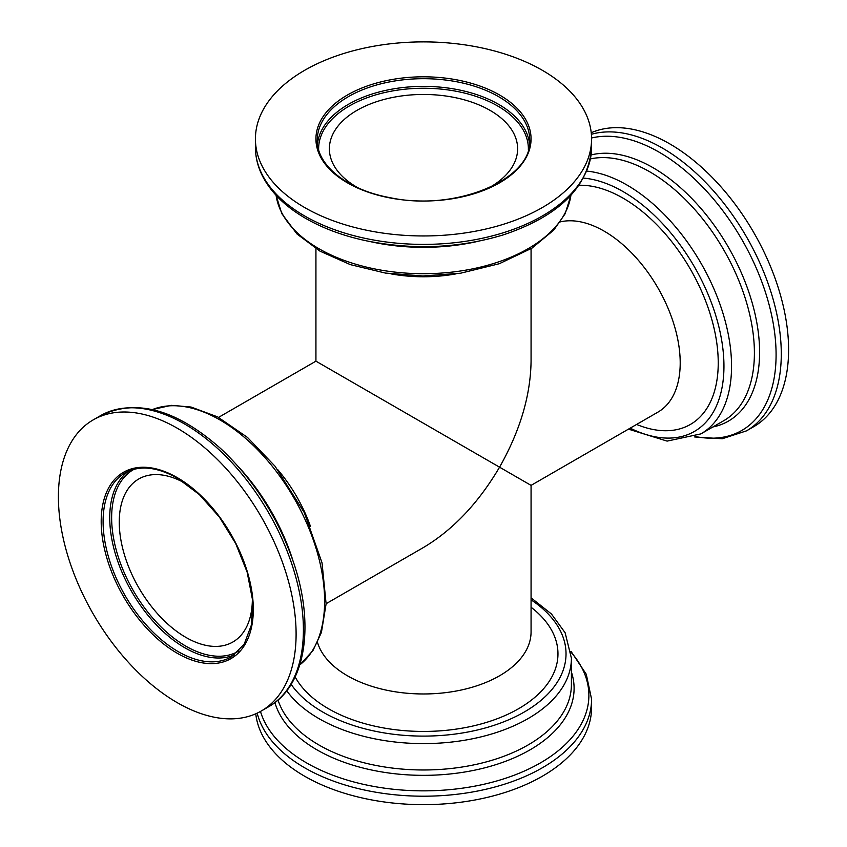<?xml version="1.0" encoding="UTF-8"?>
<svg xmlns="http://www.w3.org/2000/svg" width="847" height="847" viewBox="0 0 847 847"><rect width="100%" height="100%" fill="white"/><g stroke="black" fill="none" stroke-linecap="round" stroke-linejoin="round"><path stroke-width="1.27" d="M252.353 597.876A94.123 54.346 60 0 1 232.872 642.005A94.123 54.346 60 0 1 160.337 616.796A94.123 54.346 60 0 1 119.258 522.07A94.123 54.346 60 0 1 138.749 478.989A94.123 54.346 60 0 1 185.811 483.648A94.123 54.346 60 0 1 186.711 484.177M531.069 248.7L531.069 361.161C530.593 395.507 520.09 430.848 499.561 467.184L315.931 361.161L315.931 248.7M456.067 273.856A107.569 62.106 180 0 1 390.922 273.856M357.847 187.738A94.123 54.346 180 0 1 329.377 148.797A94.123 54.346 180 0 1 356.947 110.375A94.123 54.346 180 0 1 490.053 110.375A94.123 54.346 180 0 1 517.623 148.797A94.123 54.346 180 0 1 489.143 187.738M490.053 461.689L531.069 485.373L531.069 631.862A107.569 62.106 0 0 1 499.561 675.779A107.569 62.106 0 0 1 347.439 675.779A107.569 62.106 0 0 1 317.498 642.418M499.561 467.184C478.364 503.118 453.007 529.883 423.5 547.48L326.116 603.699M531.069 485.373L657.928 412.129A107.569 62.106 -120 0 0 680.205 362.887A107.569 62.106 -120 0 0 639.146 261.194A107.569 62.106 -120 0 0 560.291 221.893M277.827 469.757A107.569 62.106 60 0 1 310.394 526.178M591.386 134.292A168.077 97.034 60 0 1 662.439 148.087A168.077 97.034 60 0 1 781.283 353.93A168.077 97.034 60 0 1 746.472 430.869L753.788 426.655A168.077 97.034 -120 0 0 788.599 349.716A168.077 97.034 -120 0 0 718.701 184.307A168.077 97.034 -120 0 0 591.238 132.746M636.605 424.442A134.461 77.628 -120 0 0 718.235 362.887A134.461 77.628 -120 0 0 579.009 185.271M542.345 70.301A168.077 97.034 180 0 1 591.577 138.919A168.077 97.034 180 0 1 542.345 207.536A168.077 97.034 180 0 1 359.181 228.574A168.077 97.034 180 0 1 255.423 138.919A168.077 97.034 180 0 1 359.181 49.274A168.077 97.034 180 0 1 542.345 70.301M177.245 428.201A168.077 97.034 60 0 1 296.101 634.054A168.077 97.034 60 0 1 261.289 710.993A168.077 97.034 60 0 1 93.212 613.959A168.077 97.034 60 0 1 93.212 419.879A168.077 97.034 60 0 1 177.245 428.201M255.762 713.788A168.077 97.034 -0 0 0 304.655 776.233A168.077 97.034 -0 0 0 542.345 776.233A168.077 97.034 -0 0 0 591.577 707.616L591.577 699.167A168.077 97.034 180 0 1 542.345 767.784A168.077 97.034 180 0 1 370.562 791.267A168.077 97.034 180 0 1 257.181 713.142M295.148 676.944A134.461 77.628 0 0 0 328.424 708.706A134.461 77.628 0 0 0 511.599 712.465A134.461 77.628 0 0 0 531.069 607.235M695.599 436.576A165.387 95.489 -120 0 0 774.624 332.575A165.387 95.489 -120 0 0 659.146 152.185A165.387 95.489 -120 0 0 591.566 137.997M591.09 154.948A150.597 86.945 60 0 1 653.111 167.748A150.597 86.945 60 0 1 754.899 313.358A150.597 86.945 60 0 1 712.888 426.973M628.453 429.143L667.118 441.107L700.914 433.886L723.762 420.694A147.907 85.399 -120 0 0 754.402 352.987A147.907 85.399 -120 0 0 649.808 171.846A147.907 85.399 -120 0 0 590.454 158.908M700.914 433.886A147.907 85.399 -120 0 0 731.554 366.179A147.907 85.399 -120 0 0 626.971 185.027A147.907 85.399 -120 0 0 586.77 171.105M630.189 428.137A142.529 82.286 -120 0 0 723.889 362.082A142.529 82.286 -120 0 0 623.159 191.623A142.529 82.286 -120 0 0 583.435 178.103M498.608 96.653A106.224 61.323 -0 0 0 382.855 83.355A106.224 61.323 -0 0 0 317.276 140.02C316.524 165.123 347.132 189.887 389.927 197.647C455.559 211.93 532.71 179.31 529.724 140.02A106.224 61.323 -0 0 0 498.608 96.653M499.561 95.002A107.569 62.106 180 0 1 451.345 198.907A107.569 62.106 180 0 1 319.594 122.847A107.569 62.106 180 0 1 499.561 95.002M317.487 143.831A106.224 61.323 180 0 1 385.967 90.333A106.224 61.323 180 0 1 498.608 104.34A106.224 61.323 180 0 1 529.513 143.831M318.631 149.654A104.88 60.55 180 0 1 423.5 88.247A104.88 60.55 180 0 1 528.369 149.654M591.577 147.367C588.729 186.891 559.285 216.07 503.234 234.894C459.021 248.256 413.378 250.225 366.306 240.802C343.416 235.921 323.236 228.468 305.767 218.441C285.386 206.647 270.945 192.481 262.454 175.964C257.795 166.7 255.455 157.161 255.423 147.367A168.077 97.034 -0 0 0 304.655 215.974A168.077 97.034 -0 0 0 542.345 215.974A168.077 97.034 -0 0 0 591.577 147.367L591.577 138.919M476.903 241.575A147.907 85.388 180 0 1 370.107 241.575M570.91 195.318A147.907 85.388 180 0 1 528.083 248.7A147.907 85.388 180 0 1 318.917 248.7A147.907 85.388 180 0 1 276.09 195.318M125.091 472.901A106.224 61.333 -120 0 0 125.091 595.557A106.224 61.333 -120 0 0 231.316 656.88L244.169 644.26L251.495 624.737L252.544 599.962L247.144 572.117L235.752 543.636L219.352 517.019L199.352 494.563L177.531 478.227C156.96 466.761 139.48 464.982 125.091 472.901M177.245 477.613A107.569 62.106 60 0 1 243.121 647.383A107.569 62.106 60 0 1 111.381 571.323A107.569 62.106 60 0 1 177.245 477.613M234.513 654.784A106.224 61.333 60 0 1 184.858 647.775A106.224 61.333 60 0 1 116.399 557.231A106.224 61.333 60 0 1 128.5 471.176M238.981 650.888A104.88 60.55 60 0 1 185.811 646.134A104.88 60.55 60 0 1 117.087 553.038A104.88 60.55 60 0 1 134.122 469.249M100.528 415.655C136.176 398.355 176.176 409.27 220.506 448.402C254.185 480.016 278.705 518.565 294.089 564.049C314.904 626.367 305.523 686.165 268.594 706.769A168.077 97.034 -120 0 0 303.406 629.829A168.077 97.034 -120 0 0 230.045 460.683A168.077 97.034 -120 0 0 100.528 415.655L93.212 419.879M239.457 467.872A147.907 85.399 60 0 1 292.85 560.343M152.396 409.577A147.907 85.399 60 0 1 220.029 419.974A147.907 85.399 60 0 1 324.623 601.116A147.907 85.399 60 0 1 299.796 664.895M260.474 711.448A165.387 95.489 -0 0 0 306.55 762.882A165.387 95.489 -0 0 0 520.524 772.697A165.387 95.489 -0 0 0 571.069 652.254M571.407 672.042A150.597 86.945 180 0 1 494.023 765.222A150.597 86.945 180 0 1 317.011 749.87A150.597 86.945 180 0 1 274.915 702.565M278.028 700.035A147.907 85.388 -0 0 0 379.541 766.122A147.907 85.388 -0 0 0 528.083 744.968A147.907 85.388 -0 0 0 571.407 684.588L571.407 658.214L565.14 632.773L551.45 613.99L531.069 597.823M286.752 690.75A147.907 85.388 0 0 0 318.917 718.595A147.907 85.388 0 0 0 528.083 718.595A147.907 85.388 0 0 0 571.407 658.214M291.146 684.355A142.529 82.286 0 0 0 322.718 712.009A142.529 82.286 0 0 0 520.704 714A142.529 82.286 0 0 0 531.069 599.835M218.547 417.391L315.931 361.161M746.472 430.869L722.247 438.746L694.667 436.967M255.423 147.367L255.423 138.919M570.952 195.276L565.14 213.762L553.769 230.088L531.969 248.139L499.285 263.724L460.535 273.221L422.939 275.984L385.374 273.062L350.309 264.613L320.028 251.167L296.99 233.984L281.797 213.635L276.048 195.276M268.594 706.769L261.289 710.993M152.333 409.567L171.253 405.353L191.073 407.036L217.605 416.893L247.44 437.401L275.042 466.21L304.306 512.626L322.04 562.853L326.106 603.837L321.405 632.465L312.914 650.634L299.785 664.948M591.577 699.167L586.272 674.254L570.952 651.258"/></g></svg>
